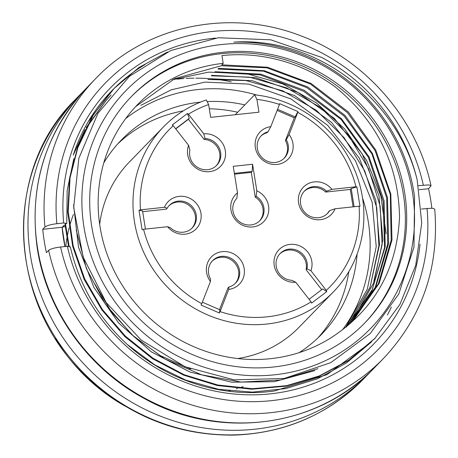 <?xml version="1.0" encoding="UTF-8"?>
<svg xmlns="http://www.w3.org/2000/svg" width="458" height="458" viewBox="0 0 458 458"><rect width="100%" height="100%" fill="white"/><g stroke="black" fill="none" stroke-linecap="round" stroke-linejoin="round"><path stroke-width="0.69" d="M371.713 341.76L326.875 374.696L274.142 391.035A180.647 171.195 44.2 0 1 127.164 344.399L154.981 365.015L185.822 380.14L218.649 389.317L252.444 392.128L285.906 388.561L317.634 378.714L346.534 362.919L371.701 341.748M167.525 51.977L138.94 67.526L114.185 88.383L93.501 114.632L78.576 144.854L70.08 177.647L68.225 211.705L73.165 245.831L84.678 278.87L102.3 309.419L125.395 336.172L153.006 358.208L184.185 374.73L217.785 385.001L252.381 388.71L286.553 385.676L319.186 375.972L349.111 360.011L375.01 338.262L399.908 304.438L415.738 265.279L421.738 222.994L417.152 179.788C397 98.086 315.528 36.52 233.809 42.142A172.62 163.586 44.2 0 1 414.57 196.831L413.969 247.039L398.798 293.95L370.224 333.544L330.825 362.627L284.178 378.485L234.061 379.837L185.066 366.761L141.224 340.105L106.182 302.555L83.161 257.047L73.686 207.514L78.839 158.319L97.995 113.229L129.431 76.354L170.811 50.5L218.294 37.756L270.781 39.817L321.516 57.364A180.647 171.195 -135.8 0 1 417.152 179.788M374.547 338.765L348.658 360.463L318.751 376.487L286.073 386.146L251.86 389.22L217.31 385.522L183.721 375.159L152.491 358.683L124.925 336.676L101.865 309.929L84.146 279.357L72.645 246.227L67.761 212.06L69.587 178.03L78.169 145.289L93.066 115.113L114.162 88.365M68.534 246.501L65.002 224.277L65.477 223.785L69.244 247.034M317.915 368.69L280.462 380.025L241.063 382.075L201.686 374.839L164.605 358.872L131.984 334.844L105.426 304.164L86.425 268.617L76.205 230.093M73.824 158.571L67.177 190.459L66.765 223.51L65.477 223.785M76.812 149.858L89.11 124.066L105.775 100.869L111.059 94.983M65.11 225.382L63.622 225.697L62.735 226.613L64.692 226.687L62.133 227.237L65.036 246.541M73.583 204.932L78.513 247.2L93.919 287.435L118.662 323.016L151.443 351.927L189.893 372.005L231.679 382.19L274.325 381.691L314.772 370.614M127.164 344.399C98.178 317.554 79.223 285.025 70.309 246.805L67.349 246.295L60.571 247.011C54.576 247.761 50.603 248.866 48.657 250.326L46.424 252.627A200.719 190.219 -135.8 0 1 44.231 241.005A200.719 190.219 -135.8 0 1 42.731 229.309L44.964 227.008A200.719 190.219 -135.8 0 1 95.711 78.553L86.785 87.747A200.719 190.219 -135.8 0 0 37.539 247.898A200.719 190.219 -135.8 0 0 174.286 411.33A200.719 190.219 -135.8 0 0 374.81 367.385C318.15 427.698 218.827 440.756 143.543 398.082C87.552 367.946 46.67 310.404 37.287 248.454C28.774 186.12 45.273 132.551 86.785 87.747M64.927 246.553A180.647 171.195 -135.8 0 1 62.099 227.271L62.133 227.237M83.259 91.48A200.719 190.219 44.2 0 0 79.646 95.104A200.719 190.219 44.2 0 0 91.153 371.398A200.719 190.219 44.2 0 0 367.665 374.736A200.719 190.219 44.2 0 0 371.18 371.014M221.735 44.495A170.611 161.685 44.2 0 0 119.212 307.438A170.611 161.685 44.2 0 0 403.653 276.981A170.611 161.685 44.2 0 0 221.735 44.495M222.983 52.269A162.584 154.077 44.2 0 0 131.555 96.386A162.584 154.077 44.2 0 0 140.875 320.188A162.584 154.077 44.2 0 0 364.849 322.89A162.584 154.077 44.2 0 0 387.811 142.272A162.584 154.077 44.2 0 0 222.983 52.269M364.179 323.577A162.584 154.077 44.2 0 0 386.237 143.205A162.584 154.077 44.2 0 0 221.643 53.643A162.584 154.077 44.2 0 0 130.885 97.079M221.958 55.59L223.201 63.359A152.548 144.568 44.2 0 0 137.411 104.756A152.548 144.568 44.2 0 0 134.772 302.475A152.548 144.568 44.2 0 0 331.747 337.323C374.541 309.253 397.138 269.075 399.525 216.794C398.483 164.662 377.06 121.376 335.262 86.934A160.575 152.176 44.2 0 0 221.958 55.59M207.961 79.503L245.923 80.545L282.924 90.884L316.398 110.344L344.141 137.744L364.711 170.903L376.739 207.617L378.909 245.625L371.077 282.483M345.945 326.88L367.27 289.256L376.23 246.667L372.222 202.453L355.448 160.729L327.653 125.297L290.979 98.957L248.854 84.106L205.029 82.091L171.315 89.791L140.806 105.369M94.795 283.949L111.672 312.276L134.022 336.682L160.781 355.86L190.814 369.114M348.177 324.888L370.047 287.258L379.516 244.532L375.789 200.157L359.318 158.142L331.535 122.378L294.74 95.682L252.375 80.705L208.384 78.65M256.554 95.018A152.548 144.568 44.2 0 0 197.764 89.562A152.548 144.568 44.2 0 0 125.572 118.708M342.538 329.766A152.548 144.568 44.2 0 0 362.524 197.902M211.264 75.793L249.49 77.162L286.828 87.97L320.674 107.578L348.504 135.202L368.656 168.922L380.18 206.232L382.132 244.618L373.774 281.544M352.603 320.085L373.894 282.546L382.894 239.889L378.938 195.658L362.261 154.031L334.42 118.462L297.723 92.384L255.621 77.7L211.751 75.341M214.602 72.244L260.064 74.854L303.614 91.234L341.09 119.424L368.415 157.334L383.174 201.497L384.588 247.44L371.97 290.698L346.059 327.189M346.62 326.772L372.079 289.971L385.207 246.759L384.09 200.81L369.051 156.848L341.536 118.822L304.238 90.295L260.842 74.167L215.065 71.74M217.985 69.055L263.47 71.156L306.831 87.638L344.221 116.143L371.936 153.928L386.684 197.925L387.703 243.896L375.216 287.372L349.609 323.926M350.21 323.56L375.76 286.897L388.653 243.347L387.457 197.467L372.434 153.527L344.926 115.364L307.684 86.934L264.192 70.704L218.426 68.328M135.917 106.416L174.67 78.662L221.357 65.757L266.94 67.83L310.341 83.957L347.439 112.639L375.102 150.59L390.308 194.467L391.172 240.261L378.411 283.691L353.559 320.113M353.353 319.919L379.19 283.319L391.979 239.963L390.823 194.163L375.749 150.018L348.395 112.044L311.165 83.528L267.495 67.24L221.764 64.836L223.201 63.359M200.495 102.117A139.501 132.202 44.2 0 0 199.785 102.191A139.501 132.202 44.2 0 0 121.336 140.045A139.501 132.202 44.2 0 0 103.789 162.859M299.229 352.608A139.501 132.202 44.2 0 0 321.51 334.392A139.501 132.202 44.2 0 0 357.085 254.144M244.818 104.893A139.501 132.202 44.2 0 0 207.142 101.607M183.269 110.888A139.501 132.202 44.2 0 0 117.843 143.795M317.869 337.998A139.501 132.202 44.2 0 0 348.824 271.628M237.673 112.25A139.501 132.202 44.2 0 0 209.3 108.804M256.921 99.386L258.97 112.187L210.669 117.357L208.619 104.561A112.405 106.525 44.2 0 0 188.433 114.197L187.402 113.51L172.225 125.017L173.256 125.704A112.405 106.525 44.2 0 0 140.446 209.856L138.992 210.262L142.1 229.693L143.56 229.286A112.405 106.525 44.2 0 0 201.778 303.688L201.079 305.062L219.365 312.986L220.069 311.606A112.405 106.525 44.2 0 0 311.096 301.862L311.583 303.11L326.754 291.603L326.273 290.355A112.405 106.525 44.2 0 0 359.083 206.203L359.994 206.358L356.879 186.927L355.969 186.772A112.405 106.525 44.2 0 0 297.752 112.37L297.906 111.557L279.615 103.634L279.46 104.453A112.405 106.525 44.2 0 0 256.921 99.386L254.625 94.795A118.422 112.227 -135.8 0 1 355.362 171.733A118.422 112.227 -135.8 0 1 333.39 291.901A118.422 112.227 -135.8 0 1 170.25 289.931A118.422 112.227 -135.8 0 1 163.46 126.918L129.316 162.08A118.422 112.227 44.2 0 0 99.678 224.443M237.788 358.534A118.422 112.227 44.2 0 0 299.251 327.064L333.39 291.901M73.44 214.487A131.469 124.593 44.2 0 0 69.513 226.412M69.164 227.718A131.469 124.593 44.2 0 0 67.177 236.666M66.891 238.274A131.469 124.593 44.2 0 0 65.78 246.461M228.903 390.851A131.469 124.593 44.2 0 0 230.935 390.359M236.299 388.871A131.469 124.593 44.2 0 0 237.467 388.516M238.893 388.058A131.469 124.593 44.2 0 0 243.124 386.592M55.447 338.508A180.647 171.195 44.2 0 0 125.086 406.12M231.221 81.742A180.647 171.195 44.2 0 0 195.761 78.152M194.072 78.158A180.647 171.195 44.2 0 0 186.183 78.41M183.967 78.541A180.647 171.195 44.2 0 0 177.114 79.142M172.38 79.766L208.585 72.135L246.043 73.538L282.815 83.906L316.346 102.867L344.754 128.984L366.715 160.638L380.896 196.19L386.123 233.826M420.043 244.171A183.658 174.051 -135.8 0 1 252.639 394.848A183.658 174.051 -135.8 0 1 67.349 246.295M66.765 223.51L63.656 222.977A183.658 174.051 -135.8 0 1 215.518 38.094M84.959 129.597L73.269 155.096A180.647 171.195 -135.8 0 1 111.672 90.93A180.647 171.195 -135.8 0 1 144.986 64.584M105.775 100.869L86.156 127.542M387.428 315.064L391.361 307.089M434.734 209.209L433.325 208.43L431.155 208.241L421.452 209.043M418.429 185.656L428.144 184.946L430.068 185.204L431.03 185.839L428.556 188.713L419.185 189.704M44.964 227.008C46.899 225.548 50.872 224.443 56.878 223.693L63.656 222.977M62.099 227.271L42.731 229.309M111.26 91.417L88.125 121.862M428.556 188.713A200.719 190.219 -135.8 0 1 431.842 208.27M254.625 94.795L235.275 114.723M163.46 126.918A118.422 112.227 -135.8 0 1 206.323 99.97L208.619 104.561M237.502 192.841L233.254 166.323L252.576 164.25L256.824 190.774A19.534 18.515 -135.8 0 1 266.064 218.724A19.534 18.515 -135.8 0 1 237.387 221.798A19.534 18.515 -135.8 0 1 237.502 192.841L236.82 198.308A16.059 15.217 44.2 0 0 237.868 220.372A16.059 15.217 44.2 0 0 259.944 220.596A16.059 15.217 44.2 0 0 256.142 196.242L255.249 197.158A16.059 15.217 44.2 0 1 259.491 221.042M188.433 114.197L203.787 133.822A19.534 18.515 -135.8 0 1 225.559 154.163A19.534 18.515 -135.8 0 1 203.031 171.24A19.534 18.515 -135.8 0 1 188.61 145.329L189.875 150.029A16.059 15.217 44.2 0 0 197.976 167.611A16.059 15.217 44.2 0 0 216.697 165.327A16.059 15.217 44.2 0 0 219.485 148.575A16.059 15.217 44.2 0 0 205.047 138.522L204.154 139.444A16.059 15.217 44.2 0 1 218.46 149.188A16.059 15.217 44.2 0 1 216.245 165.773M173.256 125.704L188.61 145.329M140.446 209.856L164.456 207.285A19.534 18.515 -135.8 0 1 191.994 199.551A19.534 18.515 -135.8 0 1 196.614 228.387A19.534 18.515 -135.8 0 1 167.571 226.71L170.296 227.655A16.059 15.217 44.2 0 0 192.326 227.838A16.059 15.217 44.2 0 0 191.404 205.734A16.059 15.217 44.2 0 0 169.283 205.465A16.059 15.217 44.2 0 0 167.181 208.23L166.288 209.146L142.667 211.676M143.56 229.286L167.571 226.71M201.778 303.688L210.434 281.493A19.534 18.515 -135.8 0 1 216.199 253.417A19.534 18.515 -135.8 0 1 243.347 265.176A19.534 18.515 -135.8 0 1 228.719 289.416L228.845 287.034A16.059 15.217 44.2 0 0 235.572 283.107A16.059 15.217 44.2 0 0 234.651 261.003A16.059 15.217 44.2 0 0 212.529 260.734A16.059 15.217 44.2 0 0 210.56 279.111L210.434 281.493M220.069 311.606L228.719 289.416M311.096 301.862L295.742 282.237A19.534 18.515 -135.8 0 1 273.97 261.896A19.534 18.515 -135.8 0 1 296.498 244.818A19.534 18.515 -135.8 0 1 310.913 270.73L306.975 268.789A16.059 15.217 44.2 0 0 298.874 251.207A16.059 15.217 44.2 0 0 280.153 253.492A16.059 15.217 44.2 0 0 277.365 270.243A16.059 15.217 44.2 0 0 291.803 280.29L295.742 282.237M326.273 290.355L310.913 270.73M359.083 206.203L335.073 208.774A19.534 18.515 -135.8 0 1 307.536 216.508A19.534 18.515 -135.8 0 1 302.91 187.671A19.534 18.515 -135.8 0 1 331.958 189.349L326.554 191.158A16.059 15.217 44.2 0 0 304.524 190.98A16.059 15.217 44.2 0 0 305.446 213.084A16.059 15.217 44.2 0 0 327.567 213.354A16.059 15.217 44.2 0 0 329.668 210.588L328.775 211.51A16.059 15.217 44.2 0 1 327.109 213.8M355.969 186.772L331.958 189.349M297.752 112.37L289.095 134.566A19.534 18.515 -135.8 0 1 283.325 162.642A19.534 18.515 -135.8 0 1 256.182 150.882A19.534 18.515 -135.8 0 1 270.81 126.643L268.004 131.784A16.059 15.217 44.2 0 0 261.278 135.711A16.059 15.217 44.2 0 0 262.199 157.815A16.059 15.217 44.2 0 0 284.321 158.084A16.059 15.217 44.2 0 0 286.29 139.707L285.397 140.623A16.059 15.217 44.2 0 1 283.863 158.531M279.46 104.453L270.81 126.643M256.824 190.774L256.142 196.242M252.576 164.25L252.169 171.458L251.276 172.38L255.249 197.158M234.513 174.172L251.276 172.38M252.169 171.458L234.381 173.364M164.456 207.285L167.181 208.23M191.868 228.284A16.059 15.217 44.2 0 0 190.511 206.65A16.059 15.217 44.2 0 0 168.847 205.934M138.992 210.262L142.541 210.869L145.455 229.08M228.845 287.034L227.952 287.956L219.508 309.619M235.114 283.554A16.059 15.217 44.2 0 0 233.757 261.919A16.059 15.217 44.2 0 0 212.094 261.203M219.365 312.986L219.966 309.814L202.362 302.188M306.975 268.789L306.081 269.705A16.059 15.217 44.2 0 0 298.272 252.295A16.059 15.217 44.2 0 0 279.718 253.961M321.728 289.696L306.081 269.705M326.754 291.603L322.735 288.929L309.081 299.286M335.073 208.774L329.668 210.588M326.554 191.158L325.661 192.079A16.059 15.217 44.2 0 0 304.089 191.45M356.879 186.927L351.2 188.524L350.307 189.44L325.661 192.079M350.307 189.44L353.095 206.844M354.114 206.735L351.2 188.524M289.095 134.566L286.29 139.707M268.004 131.784L267.111 132.7A16.059 15.217 44.2 0 0 260.842 136.181M297.906 111.557L295.175 116.927L294.282 117.843L285.397 140.623M277.136 110.418L294.282 117.843M295.175 116.927L277.571 109.302M203.787 133.822L205.047 138.522M187.402 113.51L189.286 118.382L188.393 119.303L204.154 139.444M175.752 128.893L188.393 119.303M189.286 118.382L175.632 128.738M79.646 95.104L75.181 99.701A200.719 190.219 44.2 0 0 86.688 375.995A200.719 190.219 44.2 0 0 363.205 379.333L367.665 374.736M374.81 367.385L383.735 358.19A200.719 190.219 -135.8 0 1 188.862 404.048A200.719 190.219 -135.8 0 1 48.657 250.326M427.028 208.459A190.683 180.71 -135.8 0 1 271.193 400.681A190.683 180.71 -135.8 0 1 60.571 247.011M56.878 223.693A190.683 180.71 -135.8 0 1 212.712 31.465A190.683 180.71 -135.8 0 1 423.335 185.135M375.056 338.313L374.581 338.8M75.181 99.701C0.767 172.202 8.147 307.845 89.923 379.785C131.566 417.261 179.713 435.695 234.359 435.1C285.145 433.108 328.094 414.519 363.205 379.333M383.735 358.19C422.356 316.85 439.359 267.214 434.739 209.289M431.012 185.759C416.866 118.771 365.501 59.649 300.786 35.81C229.813 8.072 146.045 25.442 95.711 78.553"/></g></svg>
